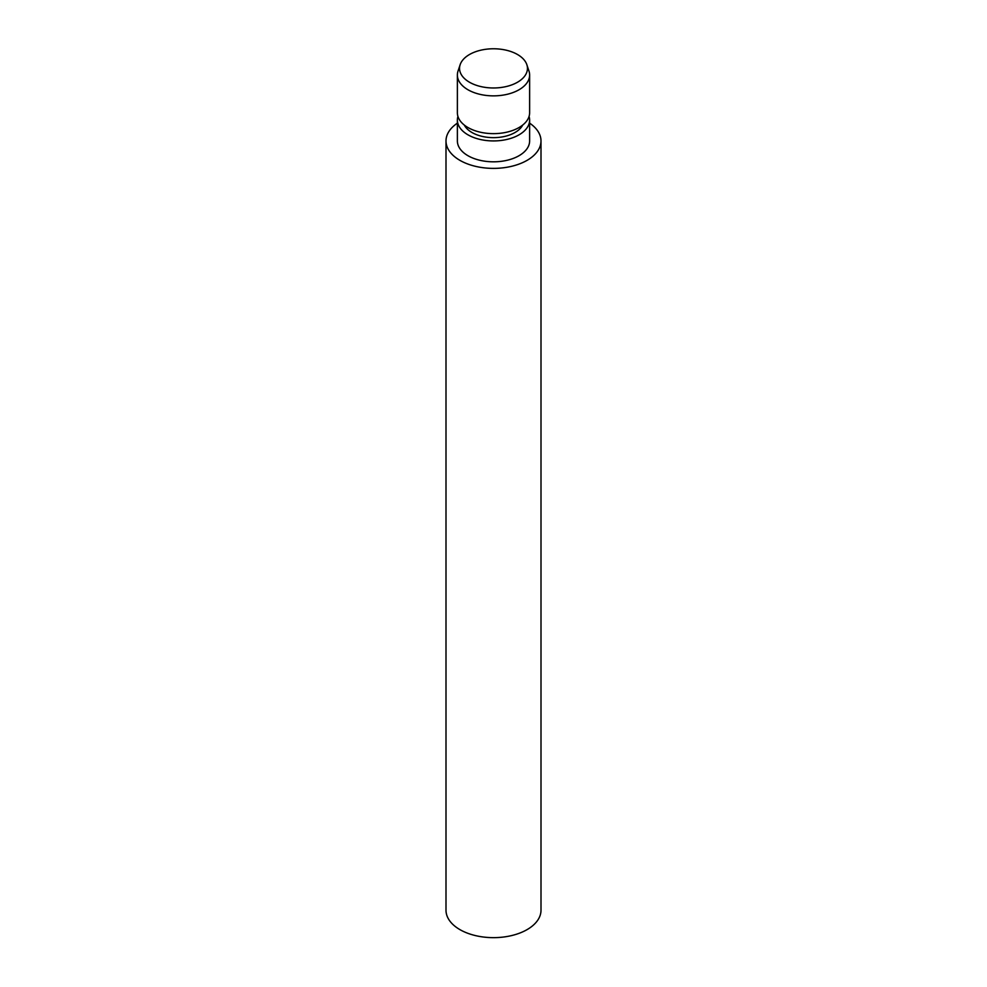 <?xml version="1.0" encoding="UTF-8"?>
<svg xmlns="http://www.w3.org/2000/svg" width="987" height="987" viewBox="0 0 987 987"><rect width="100%" height="100%" fill="white"/><g stroke="black" fill="none" stroke-linecap="round" stroke-linejoin="round"><path stroke-width="1.48" d="M529.624 123.153A47.499 27.426 180 0 1 540.999 140.956A47.499 27.426 180 0 1 493.5 168.382A47.499 27.426 180 0 1 446.001 140.956A47.499 27.426 180 0 1 457.376 123.153M517.509 54.507A33.953 19.604 180 0 1 526.836 64.661A33.953 19.604 180 0 1 493.5 87.979A33.953 19.604 180 0 1 460.164 64.661A33.953 19.604 180 0 1 483.556 49.634A33.953 19.604 180 0 1 517.509 54.507M526.836 64.661L528.97 71.052A36.124 20.863 180 0 1 529.624 75A36.124 20.863 180 0 1 493.5 95.862A36.124 20.863 180 0 1 457.376 75A36.124 20.863 180 0 1 458.03 71.052L460.164 64.661M529.624 75L529.624 112.789A36.124 20.863 180 0 1 493.5 133.64A36.124 20.863 180 0 1 457.376 112.789L457.376 75M522.691 125.078A30.449 17.581 180 0 1 493.5 137.649A30.449 17.581 180 0 1 464.309 125.078M529.069 116.429A36.124 20.863 180 0 1 529.624 120.081A36.124 20.863 180 0 1 493.5 140.931A36.124 20.863 180 0 1 457.376 120.081A36.124 20.863 180 0 1 457.931 116.429M529.624 120.081L529.624 140.956A36.124 20.863 180 0 1 493.5 161.819A36.124 20.863 180 0 1 457.376 140.956L457.376 120.081M540.999 140.956L540.999 910.224A47.499 27.426 180 0 1 493.5 937.65A47.499 27.426 180 0 1 446.001 910.224L446.001 140.956"/></g></svg>

